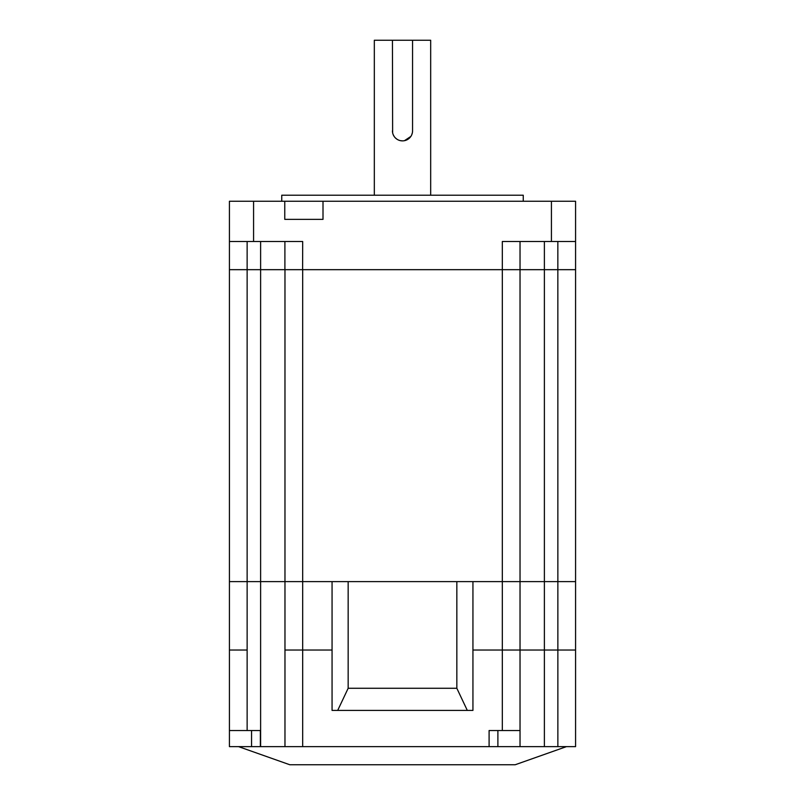 <?xml version="1.0" encoding="UTF-8"?>
<svg xmlns="http://www.w3.org/2000/svg" width="805" height="805" viewBox="0 0 805 805"><rect width="100%" height="100%" fill="white"/><g stroke="black" fill="none" stroke-linecap="round" stroke-linejoin="round"><path stroke-width="1.21" d="M229.425 730.538L229.425 746.638L260.357 746.638L260.357 730.538L229.425 730.538L229.425 650.038L247.135 650.038L229.425 650.038L229.425 269.675L502.32 269.675L502.32 581.613L472.938 581.613L575.575 581.613L575.575 241.5L551.425 241.5L551.425 201.25L229.425 201.25L229.425 241.5L229.425 201.25M302.61 269.675L302.68 241.5L229.425 241.5L229.425 269.675L247.135 269.675L247.135 581.613L229.425 581.613L332.063 581.613L332.063 710.413L467.303 710.413L456.838 688.275L348.163 688.275L337.698 710.413M284.97 269.675L284.97 581.613L302.68 581.613L302.68 269.675L575.575 269.675M551.425 241.5L502.32 241.5L502.32 269.675L520.03 269.675L520.03 581.613L575.575 581.613L575.575 746.638L260.357 746.638M557.865 746.638L557.865 650.038L520.03 650.038L520.03 730.538L502.32 730.538L502.32 581.613L520.03 581.613L520.03 650.038L472.938 650.038L575.575 650.038L557.865 650.038L557.845 241.5M247.135 730.538L247.135 581.613L284.97 581.613L284.97 650.038L332.063 650.038L302.68 650.038L302.68 581.613L348.163 581.613L348.163 688.275M238.572 746.638L289.8 764.75L515.2 764.75L566.428 746.638M520.03 730.538L520.03 746.638M302.68 746.638L302.68 650.038L284.97 650.038L284.97 746.638M502.32 730.538L489.098 730.538L489.098 746.638M247.135 241.5L247.135 269.675L284.9 269.675L284.9 241.5M281.75 201.25L281.75 195.213L523.25 195.213L523.25 201.25M412.361 132.795L411.788 134.677M410.862 136.417L404.482 140.674M374.325 195.213L374.325 40.25L430.675 40.25L430.675 195.213M402.5 140.875L400.528 140.684M396.895 139.164L395.386 137.927M394.138 136.407L393.212 134.687M392.629 132.785L392.438 40.25M575.575 241.5L575.575 201.25L551.425 201.25M284.769 201.25L284.769 219.363L323.006 219.363L323.006 201.25M520.03 241.5L520.03 269.675L557.845 269.675M412.563 40.25L412.563 130.812A10.062 10.062 0 0 1 402.5 140.875A10.062 10.062 0 0 1 392.438 130.812M456.838 688.275L456.838 581.613L472.938 581.613L472.938 710.413L467.303 710.413M456.838 581.613L348.163 581.613M260.619 241.5L260.619 746.638M544.381 241.5L544.381 746.638M251.563 730.538L251.563 746.638M497.893 730.538L497.893 746.638M253.575 241.5L253.575 201.25"/></g></svg>
